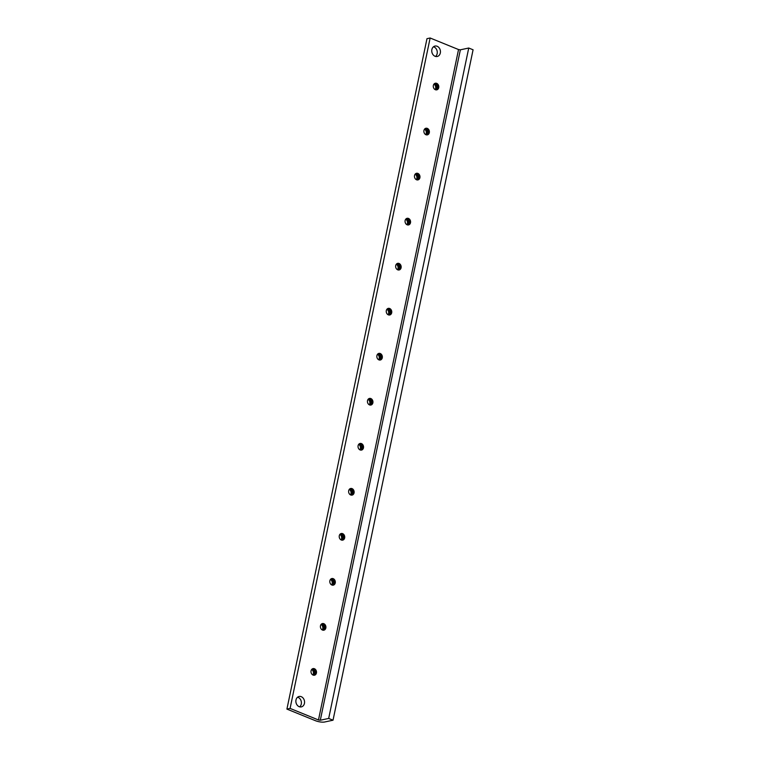 <?xml version="1.0" encoding="UTF-8"?>
<svg xmlns="http://www.w3.org/2000/svg" width="760" height="760" viewBox="0 0 760 760"><rect width="100%" height="100%" fill="white"/><g stroke="black" fill="none" stroke-linecap="round" stroke-linejoin="round"><path stroke-width="1.14" d="M435.081 89.585A3.391 2.736 77.9 0 0 435.641 88.293A3.391 2.736 77.9 0 0 433.922 84.16M435.527 89.775A3.391 2.736 77.9 0 0 436.411 88.131A3.391 2.736 77.9 0 0 434.245 83.799M435.945 89.879A3.391 2.736 77.9 0 0 437.18 87.96A3.391 2.736 77.9 0 0 434.587 83.534M436.354 89.908A3.391 2.736 77.9 0 0 437.959 87.799A3.391 2.736 77.9 0 0 434.948 83.344M433.352 85.453A3.391 2.736 77.9 0 0 435.375 89.718A3.391 2.736 77.9 0 0 438.729 87.638A3.391 2.736 77.9 0 0 436.705 83.362A3.391 2.736 77.9 0 0 433.352 85.453M425.676 134.605A3.391 2.736 77.9 0 0 426.236 133.323A3.391 2.736 77.9 0 0 424.517 129.191M426.113 134.805A3.391 2.736 77.9 0 0 427.006 133.152A3.391 2.736 77.9 0 0 424.84 128.829M426.541 134.909A3.391 2.736 77.9 0 0 427.776 132.99A3.391 2.736 77.9 0 0 425.182 128.554M426.949 134.928A3.391 2.736 77.9 0 0 428.545 132.829A3.391 2.736 77.9 0 0 425.543 128.373M423.947 130.473A3.391 2.736 77.9 0 0 425.97 134.748A3.391 2.736 77.9 0 0 429.315 132.658A3.391 2.736 77.9 0 0 427.3 128.383A3.391 2.736 77.9 0 0 423.947 130.473M416.262 179.636A3.391 2.736 77.9 0 0 416.831 178.353A3.391 2.736 77.9 0 0 415.102 174.211M416.708 179.835A3.391 2.736 77.9 0 0 417.601 178.182A3.391 2.736 77.9 0 0 415.435 173.85M417.135 179.939A3.391 2.736 77.9 0 0 418.37 178.02A3.391 2.736 77.9 0 0 415.777 173.584M417.544 179.958A3.391 2.736 77.9 0 0 419.14 177.859A3.391 2.736 77.9 0 0 416.138 173.394M414.542 175.503A3.391 2.736 77.9 0 0 416.556 179.778A3.391 2.736 77.9 0 0 419.909 177.688A3.391 2.736 77.9 0 0 417.886 173.413A3.391 2.736 77.9 0 0 414.542 175.503M406.856 224.666A3.391 2.736 77.9 0 0 407.426 223.373A3.391 2.736 77.9 0 0 405.697 219.241M407.303 224.865A3.391 2.736 77.9 0 0 408.196 223.212A3.391 2.736 77.9 0 0 406.02 218.88M407.731 224.96A3.391 2.736 77.9 0 0 408.965 223.05A3.391 2.736 77.9 0 0 406.372 218.614M408.139 224.988A3.391 2.736 77.9 0 0 409.735 222.88A3.391 2.736 77.9 0 0 406.733 218.424M405.127 220.533A3.391 2.736 77.9 0 0 407.151 224.808A3.391 2.736 77.9 0 0 410.505 222.718A3.391 2.736 77.9 0 0 408.481 218.443A3.391 2.736 77.9 0 0 405.127 220.533M397.452 269.695A3.391 2.736 77.9 0 0 398.022 268.403A3.391 2.736 77.9 0 0 396.292 264.271M397.898 269.895A3.391 2.736 77.9 0 0 398.791 268.242A3.391 2.736 77.9 0 0 396.615 263.91M398.316 269.99A3.391 2.736 77.9 0 0 399.56 268.071A3.391 2.736 77.9 0 0 396.967 263.644M398.724 270.019A3.391 2.736 77.9 0 0 400.33 267.909A3.391 2.736 77.9 0 0 397.328 263.454M395.722 265.563A3.391 2.736 77.9 0 0 397.746 269.838A3.391 2.736 77.9 0 0 401.099 267.748A3.391 2.736 77.9 0 0 399.076 263.473A3.391 2.736 77.9 0 0 395.722 265.563M388.046 314.726A3.391 2.736 77.9 0 0 388.607 313.433A3.391 2.736 77.9 0 0 386.887 309.301M388.493 314.916A3.391 2.736 77.9 0 0 389.376 313.272A3.391 2.736 77.9 0 0 387.21 308.94M388.911 315.02A3.391 2.736 77.9 0 0 390.155 313.101A3.391 2.736 77.9 0 0 387.552 308.674M389.32 315.048A3.391 2.736 77.9 0 0 390.925 312.94A3.391 2.736 77.9 0 0 387.913 308.484M386.317 310.584A3.391 2.736 77.9 0 0 388.341 314.858A3.391 2.736 77.9 0 0 391.695 312.778A3.391 2.736 77.9 0 0 389.671 308.503A3.391 2.736 77.9 0 0 386.317 310.584M378.641 359.746A3.391 2.736 77.9 0 0 379.202 358.463A3.391 2.736 77.9 0 0 377.483 354.331M379.078 359.945A3.391 2.736 77.9 0 0 379.971 358.292A3.391 2.736 77.9 0 0 377.805 353.97M379.506 360.05A3.391 2.736 77.9 0 0 380.741 358.131A3.391 2.736 77.9 0 0 378.147 353.695M379.915 360.069A3.391 2.736 77.9 0 0 381.51 357.969A3.391 2.736 77.9 0 0 378.508 353.514M376.912 355.613A3.391 2.736 77.9 0 0 378.936 359.888A3.391 2.736 77.9 0 0 382.28 357.798A3.391 2.736 77.9 0 0 380.266 353.523A3.391 2.736 77.9 0 0 376.912 355.613M369.227 404.776A3.391 2.736 77.9 0 0 369.797 403.484A3.391 2.736 77.9 0 0 368.068 399.351M369.673 404.976A3.391 2.736 77.9 0 0 370.566 403.322A3.391 2.736 77.9 0 0 368.401 398.99M370.101 405.08A3.391 2.736 77.9 0 0 371.336 403.161A3.391 2.736 77.9 0 0 368.742 398.724M370.509 405.099A3.391 2.736 77.9 0 0 372.106 402.99A3.391 2.736 77.9 0 0 369.103 398.534M367.507 400.644A3.391 2.736 77.9 0 0 369.531 404.918A3.391 2.736 77.9 0 0 372.875 402.828A3.391 2.736 77.9 0 0 370.851 398.553A3.391 2.736 77.9 0 0 367.507 400.644M359.822 449.806A3.391 2.736 77.9 0 0 360.392 448.514A3.391 2.736 77.9 0 0 358.663 444.381M360.269 450.005A3.391 2.736 77.9 0 0 361.161 448.352A3.391 2.736 77.9 0 0 358.986 444.02M360.696 450.101A3.391 2.736 77.9 0 0 361.931 448.191A3.391 2.736 77.9 0 0 359.337 443.755M361.104 450.129A3.391 2.736 77.9 0 0 362.7 448.02A3.391 2.736 77.9 0 0 359.698 443.565M358.102 445.673A3.391 2.736 77.9 0 0 360.116 449.948A3.391 2.736 77.9 0 0 363.47 447.858A3.391 2.736 77.9 0 0 361.447 443.583A3.391 2.736 77.9 0 0 358.102 445.673M350.417 494.836A3.391 2.736 77.9 0 0 350.987 493.544A3.391 2.736 77.9 0 0 349.258 489.411M350.863 495.026A3.391 2.736 77.9 0 0 351.756 493.382A3.391 2.736 77.9 0 0 349.581 489.05M351.291 495.131A3.391 2.736 77.9 0 0 352.526 493.211A3.391 2.736 77.9 0 0 349.933 488.784M351.69 495.159A3.391 2.736 77.9 0 0 353.295 493.05A3.391 2.736 77.9 0 0 350.293 488.594M348.688 490.703A3.391 2.736 77.9 0 0 350.712 494.978A3.391 2.736 77.9 0 0 354.065 492.889A3.391 2.736 77.9 0 0 352.041 488.613A3.391 2.736 77.9 0 0 348.688 490.703M341.012 539.866A3.391 2.736 77.9 0 0 341.572 538.574A3.391 2.736 77.9 0 0 339.853 534.442M341.459 540.056A3.391 2.736 77.9 0 0 342.342 538.413A3.391 2.736 77.9 0 0 340.176 534.081M341.876 540.16A3.391 2.736 77.9 0 0 343.121 538.241A3.391 2.736 77.9 0 0 340.518 533.814M342.285 540.189A3.391 2.736 77.9 0 0 343.89 538.08A3.391 2.736 77.9 0 0 340.888 533.625M339.283 535.724A3.391 2.736 77.9 0 0 341.306 539.999A3.391 2.736 77.9 0 0 344.66 537.918A3.391 2.736 77.9 0 0 342.637 533.644A3.391 2.736 77.9 0 0 339.283 535.724M331.607 584.886A3.391 2.736 77.9 0 0 332.167 583.604A3.391 2.736 77.9 0 0 330.448 579.471M332.044 585.086A3.391 2.736 77.9 0 0 332.937 583.433A3.391 2.736 77.9 0 0 330.771 579.111M332.471 585.19A3.391 2.736 77.9 0 0 333.706 583.271A3.391 2.736 77.9 0 0 331.113 578.835M332.88 585.209A3.391 2.736 77.9 0 0 334.476 583.11A3.391 2.736 77.9 0 0 331.474 578.654M329.878 580.754A3.391 2.736 77.9 0 0 331.901 585.029A3.391 2.736 77.9 0 0 335.245 582.939A3.391 2.736 77.9 0 0 333.231 578.664A3.391 2.736 77.9 0 0 329.878 580.754M322.192 629.917A3.391 2.736 77.9 0 0 322.762 628.625A3.391 2.736 77.9 0 0 321.034 624.492M322.639 630.116A3.391 2.736 77.9 0 0 323.532 628.463A3.391 2.736 77.9 0 0 321.366 624.131M323.066 630.22A3.391 2.736 77.9 0 0 324.301 628.301A3.391 2.736 77.9 0 0 321.708 623.865M323.475 630.239A3.391 2.736 77.9 0 0 325.071 628.13A3.391 2.736 77.9 0 0 322.069 623.675M320.473 625.784A3.391 2.736 77.9 0 0 322.497 630.059A3.391 2.736 77.9 0 0 325.841 627.969A3.391 2.736 77.9 0 0 323.817 623.694A3.391 2.736 77.9 0 0 320.473 625.784M433.476 46.787A5.33 4.303 -102.1 0 1 437.152 53.675A5.33 4.303 -102.1 0 1 435.537 56.449M431.87 49.562A5.33 4.303 77.9 0 0 437.209 56.487A5.33 4.303 77.9 0 0 440.315 53A5.33 4.303 77.9 0 0 434.976 46.066A5.33 4.303 77.9 0 0 431.87 49.562M297.597 697.195A5.33 4.303 -102.1 0 1 301.273 704.083A5.33 4.303 -102.1 0 1 299.668 706.847M295.991 699.969A5.33 4.303 77.9 0 0 301.33 706.895A5.33 4.303 77.9 0 0 304.437 703.399A5.33 4.303 77.9 0 0 299.098 696.473A5.33 4.303 77.9 0 0 295.991 699.969M311.068 670.814A3.391 2.736 77.9 0 0 313.082 675.089A3.391 2.736 77.9 0 0 316.435 672.999A3.391 2.736 77.9 0 0 314.412 668.724A3.391 2.736 77.9 0 0 311.068 670.814M314.07 675.269A3.391 2.736 77.9 0 0 315.666 673.16A3.391 2.736 77.9 0 0 312.664 668.705M313.661 675.241A3.391 2.736 77.9 0 0 314.897 673.332A3.391 2.736 77.9 0 0 312.303 668.895M313.234 675.146A3.391 2.736 77.9 0 0 314.127 673.493A3.391 2.736 77.9 0 0 311.952 669.161M312.787 674.947A3.391 2.736 77.9 0 0 313.358 673.654A3.391 2.736 77.9 0 0 311.628 669.522M315.305 720.642L286.919 709.099L290.082 708.415L318.478 719.967L320.302 720.233L328.681 718.438L333.022 720.204L324.644 722A6.811 1.938 11.8 0 1 315.305 720.642M290.082 708.415L430.141 38L426.977 38.675L286.919 709.099M430.141 38L458.536 49.552L460.36 49.818L468.74 48.022L328.681 718.438M468.74 48.022L473.081 49.789L333.022 720.204M458.536 49.552L318.478 719.967M460.36 49.818L320.302 720.233"/></g></svg>

